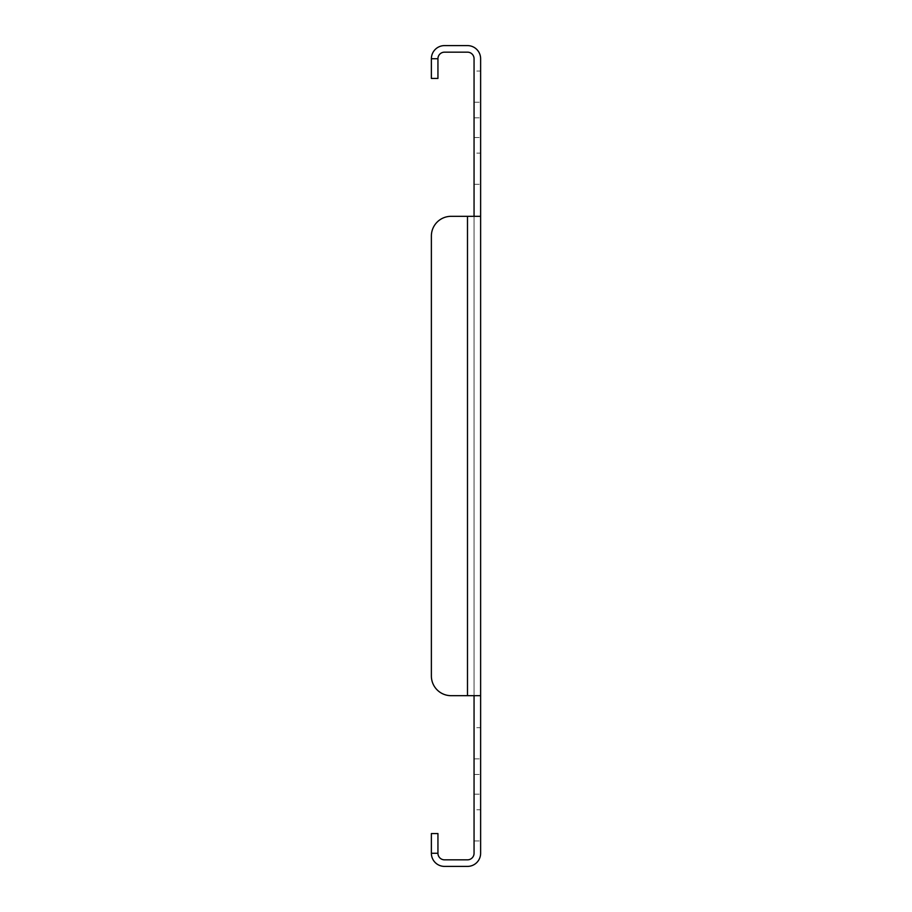 <?xml version="1.0" encoding="UTF-8"?>
<svg xmlns="http://www.w3.org/2000/svg" width="912" height="912" viewBox="0 0 912 912"><rect width="100%" height="100%" fill="white"/><g stroke="black" fill="none" stroke-linecap="round" stroke-linejoin="round"><path stroke-width="0.68" stroke-dasharray="4.56 3.42" d="M480.624 784.32L480.624 774.47L480.624 784.32M474.058 784.32L474.058 774.47L474.058 784.32M480.624 127.68L480.624 117.83L480.624 127.68M474.058 127.68L474.058 117.83L474.058 127.68M444.509 52.166L467.491 52.166A6.566 6.566 0 0 1 474.058 58.733L474.058 695.674L474.058 216.326L480.624 216.326L480.624 58.733A13.133 13.133 0 0 0 467.491 45.6L444.509 45.6A13.133 13.133 0 0 0 431.376 58.733L431.376 78.432L437.942 78.432L437.942 58.733A6.566 6.566 0 0 1 444.509 52.166M431.376 236.026L431.376 675.974L431.376 236.026A19.699 19.699 0 0 1 451.075 216.326A19.699 19.699 0 0 0 431.376 236.026A19.699 19.699 0 0 1 451.075 216.326L480.624 216.326L480.624 853.267A13.133 13.133 0 0 1 467.491 866.4L444.509 866.4A13.133 13.133 0 0 1 431.376 853.267L431.376 833.568L437.942 833.568L437.942 853.267L431.376 853.267M480.624 695.674L467.491 695.674L480.624 695.674L474.058 695.674L474.058 853.267A6.566 6.566 0 0 1 467.491 859.834L444.509 859.834A6.566 6.566 0 0 1 437.942 853.267M474.058 71.045L474.058 102.235L474.058 71.045L474.058 102.235L474.058 71.045L480.624 71.045L480.624 102.235L480.624 71.045L480.624 102.235L480.624 71.045L474.058 71.045M474.058 153.125L474.058 184.315L474.058 153.125L474.058 184.315L474.058 153.125L480.624 153.125L480.624 184.315L480.624 153.125L480.624 184.315L480.624 153.125L474.058 153.125M474.058 809.765L474.058 840.955L474.058 809.765L474.058 840.955L474.058 809.765L480.624 809.765L480.624 840.955L480.624 809.765L480.624 840.955L480.624 809.765L474.058 809.765M474.058 727.685L474.058 758.875L474.058 727.685L474.058 758.875L474.058 727.685L480.624 727.685L480.624 758.875L480.624 727.685L480.624 758.875L480.624 727.685L474.058 727.685M474.058 695.674L451.075 695.674L467.491 695.674L467.491 216.326L480.624 216.326M431.376 675.974A19.699 19.699 0 0 0 451.075 695.674A19.699 19.699 0 0 1 431.376 675.974A19.699 19.699 0 0 0 451.075 695.674L467.491 695.674L467.491 216.326L474.058 216.326M467.491 695.674L467.491 216.326L451.075 216.326M474.058 840.955L480.624 840.955L474.058 840.955M474.058 184.315L480.624 184.315L474.058 184.315M474.058 102.235L480.624 102.235L474.058 102.235M474.058 758.875L480.624 758.875L474.058 758.875M437.942 58.733L431.376 58.733M474.058 774.47L480.624 774.47L474.058 774.47M474.058 117.83L480.624 117.83L474.058 117.83M474.058 137.53L480.624 137.53L474.058 137.53M474.058 794.17L480.624 794.17L474.058 794.17"/><path stroke-width="1.37" d="M480.624 216.326L480.624 695.674L467.491 695.674L467.491 216.326L451.075 216.326L480.624 216.326L480.624 58.733A13.133 13.133 0 0 0 467.491 45.6L444.509 45.6A13.133 13.133 0 0 0 431.376 58.733L431.376 78.432L437.942 78.432L437.942 58.733L431.376 58.733M474.058 216.326L474.058 58.733A6.566 6.566 0 0 0 467.491 52.166L444.509 52.166A6.566 6.566 0 0 0 437.942 58.733M437.942 853.267L431.376 853.267L431.376 833.568L437.942 833.568L437.942 853.267A6.566 6.566 0 0 0 444.509 859.834L467.491 859.834A6.566 6.566 0 0 0 474.058 853.267L474.058 695.674M431.376 853.267A13.133 13.133 0 0 0 444.509 866.4L467.491 866.4A13.133 13.133 0 0 0 480.624 853.267L480.624 695.674M431.376 236.026L431.376 675.974L431.376 236.026A19.699 19.699 0 0 1 451.075 216.326M431.376 675.974A19.699 19.699 0 0 0 451.075 695.674L467.491 695.674"/></g></svg>
